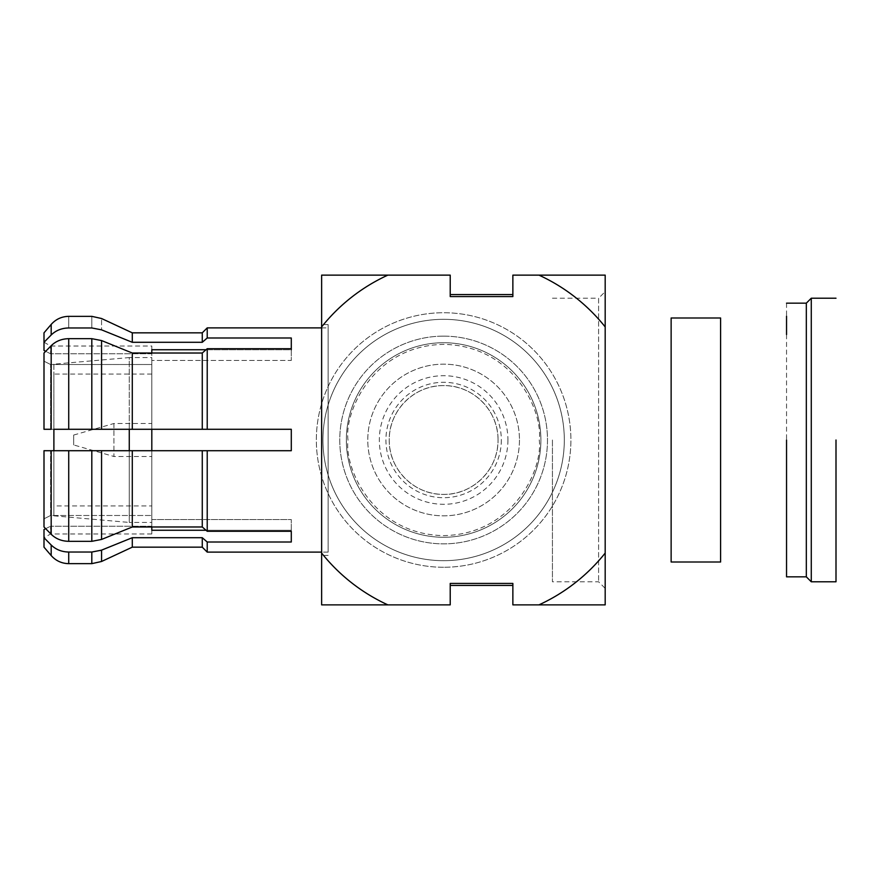 <?xml version="1.0" encoding="UTF-8"?>
<svg xmlns="http://www.w3.org/2000/svg" width="880" height="880" viewBox="0 0 880 880"><rect width="100%" height="100%" fill="white"/><g stroke="black" fill="none" stroke-linecap="round" stroke-linejoin="round"><path stroke-width="0.66" stroke-dasharray="4.4 3.3" d="M151.811 423.511L151.811 456.489L113.916 456.489L113.916 423.511L151.811 423.511L151.811 456.489M151.811 505.945L151.811 374.055L151.811 505.945L53.889 505.945L53.889 374.055L53.889 505.945M113.916 423.511L113.916 456.489L73.678 444.95L73.678 435.05L113.916 423.511M151.811 374.055L53.889 374.055M73.678 435.05L73.678 444.95M53.889 364.166L53.889 429.286L151.811 429.286L151.811 519.552L151.811 450.714L53.889 450.714L53.889 515.834L53.889 364.166L129.272 357.566L129.272 429.286M53.889 515.834L129.272 522.434L129.272 357.566L151.811 357.566L151.811 522.434L151.811 357.566M129.272 450.714L129.272 522.434L151.811 522.434M207.218 327.888L207.218 337.997L291.291 337.997L291.291 360.448L291.291 348.711L291.291 360.448L151.811 360.448L291.291 360.448L291.291 349.734L151.811 349.734L151.811 364.507L151.811 353.023M151.811 364.507L151.811 429.286L151.811 364.507L50.6 364.507L151.811 364.507M151.811 526.977L151.811 519.552L151.811 530.266L151.811 526.207L151.811 530.266L291.291 530.266L206.041 530.266M151.811 526.207L151.811 533.973L151.811 526.207L50.6 526.207L151.811 526.207M151.811 353.793C151.811 343.464 151.811 343.464 151.811 353.793C151.811 343.464 151.811 343.464 151.811 353.793L50.6 353.793L50.6 346.027L50.6 353.793L151.811 353.793M50.6 429.286L50.6 364.507L50.6 429.286L291.291 429.286L44 429.286L44 361.185L50.6 364.507L44 361.185L44 353.023L44 429.286L51.183 429.286L51.183 345.708L45.672 351.318L50.6 353.793L44 350.471L44.055 342.254M151.811 429.286L291.291 429.286L291.291 450.714L50.6 450.714L50.6 515.493L151.811 515.493L50.6 515.493L50.6 450.714L291.291 450.714L151.811 450.714M151.811 533.973L50.6 533.973L50.6 526.207L50.6 533.973L44 537.779L44 529.529L44 537.779M291.291 348.711L291.291 337.997L291.291 348.711L207.218 348.711L202.268 353.023L132.286 353.023L101.563 340.56L91.806 338.679L68.728 338.679C61.699 338.811 55.858 341.154 51.183 345.708M47.597 338.646L51.183 334.994L51.183 324.434M68.728 327.965C68.728 312.587 68.728 312.587 68.728 327.965L91.806 327.965L101.563 329.846C101.563 314.842 101.563 314.842 101.563 329.846M132.286 332.838L132.286 342.298L202.268 342.298L202.268 332.838M44 350.471L44 342.221L44 350.471M206.041 349.734L291.291 349.734M50.6 450.714L44 450.714L44 526.977M50.6 515.493L44 518.815L50.6 515.493M151.811 519.552L291.291 519.552L291.291 531.289L291.291 519.552L151.811 519.552M47.597 541.354L44 537.702L44 529.529L50.6 526.207L45.672 528.682L51.183 534.292C55.858 538.846 61.699 541.189 68.728 541.321L91.806 541.321L101.563 539.44L132.286 526.977L202.268 526.977L207.218 531.289L291.291 531.289L291.291 542.003L291.291 530.266L291.291 542.003L207.218 542.003L207.218 552.112M202.268 547.162L202.268 537.702L132.286 537.702L132.286 547.162M101.563 561.484L101.563 550.154L91.806 552.035L68.728 552.035C61.699 551.903 55.858 549.56 51.183 545.006L51.183 555.566M47.597 450.714L44 450.714L51.183 450.714L51.183 534.292M47.597 429.286L44 429.286L44 353.023M132.286 429.286L132.286 353.023M202.268 429.286L202.268 353.023M207.218 429.286L207.218 348.711M321.629 327.888L328.141 327.888L328.141 552.112L321.629 552.112M207.218 450.714L207.218 531.289M328.141 552.112L328.141 327.888M44 332.838L44 342.298M291.291 450.714L291.291 429.286L291.291 450.714M291.291 530.266L291.291 519.552L291.291 530.266M44 537.702L44 547.162M202.268 450.714L202.268 526.977M132.286 450.714L132.286 526.977M328.141 440L328.141 324.599L328.141 440M321.629 440L321.629 553.069M321.629 275.132L321.629 604.868L450.219 604.868L450.219 583.429L512.864 583.429L512.864 604.868L605.187 604.868L605.187 275.132L512.864 275.132L512.864 296.571L512.864 294.547L512.864 296.571L450.219 296.571L450.219 294.547L450.219 296.571L512.864 296.571L450.219 296.571L450.219 275.132L321.629 275.132M443.63 319.319A120.681 120.681 0 0 1 564.311 440A120.681 120.681 0 0 1 443.63 560.681A120.681 120.681 0 0 1 322.949 440A120.681 120.681 0 0 1 443.63 319.319A120.681 120.681 0 0 1 564.311 440A120.681 120.681 0 0 1 443.63 560.681A120.681 120.681 0 0 1 322.949 440A120.681 120.681 0 0 1 443.63 319.319M443.63 567.27A127.27 127.27 0 0 1 316.349 440A127.27 127.27 0 0 1 443.63 312.73A127.27 127.27 0 0 1 570.9 440A127.27 127.27 0 0 1 443.63 567.27A127.27 127.27 0 0 1 316.349 440A127.27 127.27 0 0 1 443.63 312.73A127.27 127.27 0 0 1 570.9 440A127.27 127.27 0 0 1 443.63 567.27M552.431 298.221L598.598 298.221L598.598 581.779L598.598 298.221L605.187 291.621L605.187 440L605.187 326.931M605.187 553.069L605.187 440L605.187 588.379L598.598 581.779L552.431 581.779M450.219 583.429C450.219 586.146 450.219 586.146 450.219 583.429C450.219 586.146 450.219 586.146 450.219 583.429L512.864 583.429C512.864 586.146 512.864 586.146 512.864 583.429C512.864 586.146 512.864 586.146 512.864 583.429L450.219 583.429M552.431 440L552.431 581.779L552.431 440M443.63 336.138A103.862 103.862 0 0 0 339.768 440A103.862 103.862 0 0 0 443.63 543.862A103.862 103.862 0 0 0 547.492 440A103.862 103.862 0 0 0 443.63 336.138A103.862 103.862 0 0 0 339.768 440A103.862 103.862 0 0 0 443.63 543.862A103.862 103.862 0 0 0 547.492 440A103.862 103.862 0 0 0 443.63 336.138M443.63 537.273A97.273 97.273 0 0 0 540.892 440A97.273 97.273 0 0 0 443.63 342.727A97.273 97.273 0 0 0 346.357 440A97.273 97.273 0 0 0 443.63 537.273A97.273 97.273 0 0 0 540.892 440A97.273 97.273 0 0 0 443.63 342.727A97.273 97.273 0 0 0 346.357 440A97.273 97.273 0 0 0 443.63 537.273M519.464 440A75.834 75.834 0 0 1 443.63 515.834A75.834 75.834 0 0 1 367.785 440A75.834 75.834 0 0 1 443.63 364.166A75.834 75.834 0 0 1 519.464 440A75.834 75.834 0 0 1 443.63 515.834A75.834 75.834 0 0 1 367.785 440A75.834 75.834 0 0 1 443.63 364.166A75.834 75.834 0 0 1 519.464 440M507.925 440A64.295 64.295 0 0 1 443.63 504.295A64.295 64.295 0 0 1 379.335 440A64.295 64.295 0 0 1 443.63 375.705A64.295 64.295 0 0 1 507.925 440M501.325 440A57.706 57.706 0 0 1 443.63 497.706A57.706 57.706 0 0 1 385.924 440A57.706 57.706 0 0 1 443.63 382.294A57.706 57.706 0 0 1 501.325 440M498.036 440A54.406 54.406 0 0 0 443.63 385.594A54.406 54.406 0 0 0 389.224 440C388.74 469.447 414.26 494.857 443.564 494.406C472.989 494.934 498.476 469.425 498.036 440A54.406 54.406 0 0 1 443.63 494.406A54.406 54.406 0 0 1 389.224 440C388.773 410.575 414.271 385.066 443.696 385.594C473 385.143 498.509 410.553 498.036 440M720.599 317.999L720.599 562.001M671.132 538.725L671.132 317.999M836 440L836 581.779L836 440M811.272 298.221L811.272 581.779M806.322 303.16L806.322 576.84M786.544 334.532L786.544 482.361M786.544 513.436L786.544 576.84M786.544 303.16L786.544 316.162M68.728 338.679L68.728 429.286M91.806 429.286L91.806 338.679M101.563 340.56L101.563 429.286M91.806 327.965C91.806 312.587 91.806 312.587 91.806 327.965M68.728 552.035L68.728 563.651M91.806 563.651L91.806 552.035M101.563 450.714L101.563 539.44M91.806 541.321L91.806 450.714M68.728 450.714L68.728 541.321M348.007 440C344.168 412.027 372.856 345.686 443.63 344.377C514.404 345.686 543.092 412.027 539.242 440C543.092 467.973 514.404 534.314 443.63 535.623C372.856 534.314 344.168 467.973 348.007 440M44 342.221L50.6 346.027L151.811 346.027M328.141 555.401L321.629 555.401M328.141 324.599L321.629 324.599"/><path stroke-width="1.32" d="M53.889 429.286L53.889 450.714L51.183 450.714L291.291 450.714L291.291 429.286L53.889 429.286M129.272 429.286L129.272 450.714M206.041 530.266L151.811 530.266L151.811 526.977M151.811 450.714L151.811 429.286M151.811 353.023L151.811 349.734L206.041 349.734M207.218 327.888L202.268 332.838L202.268 342.298L132.286 342.298L101.563 329.846L132.286 342.298L132.286 332.838L101.563 318.516L91.806 316.349L68.728 316.349C61.71 316.503 55.858 319.187 51.183 324.434L51.183 334.994C55.858 330.44 61.699 328.097 68.728 327.965C61.699 328.097 55.858 330.44 51.183 334.994L44 342.298L44 350.471L45.672 351.318L44 353.023L51.183 345.708C55.858 341.154 61.699 338.811 68.728 338.679L91.806 338.679L101.563 340.56L132.286 353.023L202.268 353.023L207.218 348.711L291.291 348.711L291.291 337.997L207.218 337.997L202.268 342.298L207.218 337.997L207.218 327.888L321.629 327.888M44.055 342.254L47.597 338.646M291.291 349.734L291.291 348.711M101.563 329.846C101.563 314.842 101.563 314.842 101.563 329.846L91.806 327.965L68.728 327.965C68.728 312.587 68.728 312.587 68.728 327.965M51.183 345.708L51.183 429.286L44 429.286L44 353.023M44 526.977L44 450.714L51.183 450.714L51.183 534.292L44 526.977L45.672 528.682L44 529.529L44 537.702L51.183 545.006C55.858 549.56 61.699 551.903 68.728 552.035L91.806 552.035L101.563 550.154L132.286 537.702L202.268 537.702L207.218 542.003L291.291 542.003L291.291 531.289L207.218 531.289L202.268 526.977L132.286 526.977L101.563 539.44L91.806 541.321L68.728 541.321C61.699 541.189 55.858 538.846 51.183 534.292M321.629 552.112L207.218 552.112L207.218 542.003L202.268 537.702L202.268 547.162L132.286 547.162L132.286 537.702L100.639 550.506M91.806 552.035L91.806 563.651L68.728 563.651C61.71 563.497 55.858 560.802 51.183 555.566L51.183 545.006L47.597 541.354M50.6 450.714L47.597 450.714M50.6 429.286L47.597 429.286M51.183 324.434L44 332.838L44 342.298M207.218 429.286L207.218 348.711M202.268 429.286L202.268 353.023M132.286 429.286L132.286 353.023M207.218 531.289L207.218 450.714M202.268 526.977L202.268 450.714M132.286 526.977L132.286 450.714M132.286 547.162L101.563 561.484L101.563 550.154M91.806 563.651L101.563 561.484M51.183 555.566L44 547.162L44 537.702M321.629 555.401L321.629 275.132L387.86 275.132A181.346 181.346 0 0 0 321.629 326.931M387.86 604.868L321.629 604.868L321.629 553.069A181.346 181.346 0 0 0 387.86 604.868L450.219 604.868L450.219 583.429L512.864 583.429L512.864 604.868L538.956 604.868A181.346 181.346 0 0 0 605.187 553.069L605.187 326.931A181.346 181.346 0 0 0 538.956 275.132L512.864 275.132L512.864 296.571L450.219 296.571L450.219 275.132L387.86 275.132M538.956 275.132L605.187 275.132L605.187 326.931L605.187 291.621M605.187 588.379L605.187 553.069L605.187 604.868L538.956 604.868M512.864 294.547L450.219 294.547M720.599 317.999L720.599 562.001L671.132 562.001L671.132 317.999L720.599 317.999M671.132 562.001L671.132 538.725M836 440L836 581.779L836 440M836 581.779L811.272 581.779L811.272 298.221L836 298.221M811.272 581.779L806.322 576.84L806.322 303.16L811.272 298.221M786.544 482.361L786.544 513.436M786.544 440L786.544 576.84L786.544 440M786.544 316.162L786.544 334.532M91.806 327.965C91.806 312.587 91.806 312.587 91.806 327.965M101.563 429.286L101.563 340.56M91.806 338.679L91.806 429.286M68.728 429.286L68.728 338.679M101.563 539.44L101.563 450.714M91.806 450.714L91.806 541.321M68.728 541.321L68.728 450.714M68.728 563.651L68.728 552.035M202.268 332.838L132.286 332.838M207.218 552.112L202.268 547.162M450.219 585.453L512.864 585.453M806.322 576.84L786.544 576.84M786.544 303.16L806.322 303.16"/></g></svg>
